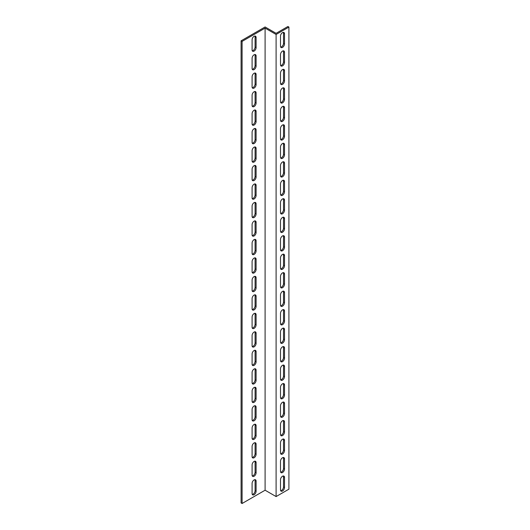 <?xml version="1.0" encoding="UTF-8"?>
<svg xmlns="http://www.w3.org/2000/svg" width="530" height="530" viewBox="0 0 530 530"><rect width="100%" height="100%" fill="white"/><g stroke="black" fill="none" stroke-linecap="round" stroke-linejoin="round"><path stroke-width="0.79" d="M265.099 490.217L242.091 503.5L241.09 502.924L241.09 40.823L265.099 26.964L276.103 33.317L287.909 26.5L288.91 27.076L288.91 489.177L276.103 496.57L265.099 490.217L265.099 28.116L276.103 34.47L276.103 496.57M288.91 27.076L276.103 34.47M280.681 490.714A2.829 1.636 120 0 0 283.51 486.977L283.51 476.815A2.829 1.636 120 0 0 283.331 475.966M280.681 453.746A2.829 1.636 120 0 0 283.51 450.01L283.51 439.847A2.829 1.636 120 0 0 283.331 438.999M280.681 416.779A2.829 1.636 120 0 0 283.51 413.042L283.51 402.88A2.829 1.636 120 0 0 283.331 402.031M280.681 379.811A2.829 1.636 120 0 0 283.51 376.075L283.51 365.912A2.829 1.636 120 0 0 283.331 365.064M280.681 342.844A2.829 1.636 120 0 0 283.51 339.107L283.51 328.945A2.829 1.636 120 0 0 283.331 328.096M280.681 305.876A2.829 1.636 120 0 0 283.51 302.14L283.51 291.977A2.829 1.636 120 0 0 283.331 291.129M280.681 268.909A2.829 1.636 120 0 0 283.51 265.172L283.51 255.01A2.829 1.636 120 0 0 283.331 254.161M280.681 231.941A2.829 1.636 120 0 0 283.51 228.205L283.51 218.042A2.829 1.636 120 0 0 283.331 217.194M280.681 194.974A2.829 1.636 120 0 0 283.51 191.237L283.51 181.075A2.829 1.636 120 0 0 283.331 180.227M280.681 158.006A2.829 1.636 120 0 0 283.51 154.27L283.51 144.107A2.829 1.636 120 0 0 283.331 143.252M280.681 121.039A2.829 1.636 120 0 0 283.51 117.302L283.51 107.133A2.829 1.636 120 0 0 283.331 106.285M280.681 84.071A2.829 1.636 120 0 0 283.51 80.335L283.51 70.165A2.829 1.636 120 0 0 283.331 69.317M280.681 47.104A2.829 1.636 120 0 0 283.51 43.367L283.51 33.198A2.829 1.636 120 0 0 283.331 32.35M280.681 65.587A2.829 1.636 120 0 0 283.51 61.851L283.51 51.682A2.829 1.636 120 0 0 283.331 50.834M280.681 102.555A2.829 1.636 120 0 0 283.51 98.819L283.51 88.649A2.829 1.636 120 0 0 283.331 87.801M280.681 139.522A2.829 1.636 120 0 0 283.51 135.786L283.51 125.617A2.829 1.636 120 0 0 283.331 124.769M280.681 176.49A2.829 1.636 120 0 0 283.51 172.753L283.51 162.591A2.829 1.636 120 0 0 283.331 161.736M280.681 213.457A2.829 1.636 120 0 0 283.51 209.721L283.51 199.558A2.829 1.636 120 0 0 283.331 198.71M280.681 250.425A2.829 1.636 120 0 0 283.51 246.689L283.51 236.526A2.829 1.636 120 0 0 283.331 235.678M280.681 287.392A2.829 1.636 120 0 0 283.51 283.656L283.51 273.493A2.829 1.636 120 0 0 283.331 272.645M280.681 324.36A2.829 1.636 120 0 0 283.51 320.623L283.51 310.461A2.829 1.636 120 0 0 283.331 309.613M280.681 361.327A2.829 1.636 120 0 0 283.51 357.591L283.51 347.428A2.829 1.636 120 0 0 283.331 346.58M280.681 398.295A2.829 1.636 120 0 0 283.51 394.558L283.51 384.396A2.829 1.636 120 0 0 283.331 383.548M280.681 435.262A2.829 1.636 120 0 0 283.51 431.526L283.51 421.363A2.829 1.636 120 0 0 283.331 420.515M280.681 472.23A2.829 1.636 120 0 0 283.51 468.493L283.51 458.331A2.829 1.636 120 0 0 283.331 457.483M252.273 50.8A2.829 1.636 120 0 0 255.096 47.064L255.096 36.895A2.829 1.636 120 0 0 254.917 36.047M252.273 69.284A2.829 1.636 120 0 0 255.096 65.548L255.096 55.378A2.829 1.636 120 0 0 254.917 54.53M252.273 87.768A2.829 1.636 120 0 0 255.096 84.031L255.096 73.862A2.829 1.636 120 0 0 254.917 73.014M252.273 106.252A2.829 1.636 120 0 0 255.096 102.515L255.096 92.346A2.829 1.636 120 0 0 254.917 91.498M252.273 124.736A2.829 1.636 120 0 0 255.096 120.999L255.096 110.83A2.829 1.636 120 0 0 254.917 109.982M252.273 143.219A2.829 1.636 120 0 0 255.096 139.483L255.096 129.313A2.829 1.636 120 0 0 254.917 128.465M252.273 161.703A2.829 1.636 120 0 0 255.096 157.966L255.096 147.804A2.829 1.636 120 0 0 254.917 146.949M252.273 180.187A2.829 1.636 120 0 0 255.096 176.45L255.096 166.287A2.829 1.636 120 0 0 254.917 165.433M252.273 198.671A2.829 1.636 120 0 0 255.096 194.934L255.096 184.771A2.829 1.636 120 0 0 254.917 183.923M252.273 217.154A2.829 1.636 120 0 0 255.096 213.418L255.096 203.255A2.829 1.636 120 0 0 254.917 202.407M252.273 235.638A2.829 1.636 120 0 0 255.096 231.901L255.096 221.739A2.829 1.636 120 0 0 254.917 220.891M252.273 254.122A2.829 1.636 120 0 0 255.096 250.385L255.096 240.222A2.829 1.636 120 0 0 254.917 239.374M252.273 272.606A2.829 1.636 120 0 0 255.096 268.869L255.096 258.706A2.829 1.636 120 0 0 254.917 257.858M252.273 291.089A2.829 1.636 120 0 0 255.096 287.353L255.096 277.19A2.829 1.636 120 0 0 254.917 276.342M252.273 309.573A2.829 1.636 120 0 0 255.096 305.837L255.096 295.674A2.829 1.636 120 0 0 254.917 294.826M252.273 328.057A2.829 1.636 120 0 0 255.096 324.32L255.096 314.157A2.829 1.636 120 0 0 254.917 313.31M252.273 346.541A2.829 1.636 120 0 0 255.096 342.804L255.096 332.641A2.829 1.636 120 0 0 254.917 331.793M252.273 365.024A2.829 1.636 120 0 0 255.096 361.288L255.096 351.125A2.829 1.636 120 0 0 254.917 350.277M252.273 383.508A2.829 1.636 120 0 0 255.096 379.772L255.096 369.609A2.829 1.636 120 0 0 254.917 368.761M252.273 401.992A2.829 1.636 120 0 0 255.096 398.255L255.096 388.092A2.829 1.636 120 0 0 254.917 387.244M252.273 420.475A2.829 1.636 120 0 0 255.096 416.739L255.096 406.576A2.829 1.636 120 0 0 254.917 405.728M252.273 438.959A2.829 1.636 120 0 0 255.096 435.223L255.096 425.06A2.829 1.636 120 0 0 254.917 424.212M252.273 457.443A2.829 1.636 120 0 0 255.096 453.707L255.096 443.544A2.829 1.636 120 0 0 254.917 442.696M252.273 475.927A2.829 1.636 120 0 0 255.096 472.19L255.096 462.027A2.829 1.636 120 0 0 254.917 461.179M252.273 494.41A2.829 1.636 120 0 0 255.096 490.674L255.096 480.511A2.829 1.636 120 0 0 254.917 479.663M242.091 503.5L242.091 41.4L265.099 28.116M252.094 39.783A2.829 1.636 -60 0 1 253.327 36.934A2.829 1.636 -60 0 1 255.513 36.179A2.829 1.636 -60 0 1 256.096 37.478L256.096 47.64A2.829 1.636 -60 0 1 254.864 50.489A2.829 1.636 -60 0 1 252.677 51.244A2.829 1.636 -60 0 1 252.094 49.953L252.094 39.783M252.094 58.267A2.829 1.636 -60 0 1 253.327 55.418A2.829 1.636 -60 0 1 255.513 54.663A2.829 1.636 -60 0 1 256.096 55.961L256.096 66.124A2.829 1.636 -60 0 1 254.864 68.973A2.829 1.636 -60 0 1 252.677 69.728A2.829 1.636 -60 0 1 252.094 68.436L252.094 58.267M252.094 76.751A2.829 1.636 -60 0 1 253.327 73.909A2.829 1.636 -60 0 1 255.513 73.147A2.829 1.636 -60 0 1 256.096 74.445L256.096 84.608A2.829 1.636 -60 0 1 254.864 87.457A2.829 1.636 -60 0 1 252.677 88.212A2.829 1.636 -60 0 1 252.094 86.92L252.094 76.751M252.094 95.234A2.829 1.636 -60 0 1 253.327 92.392A2.829 1.636 -60 0 1 255.513 91.63A2.829 1.636 -60 0 1 256.096 92.929L256.096 103.092A2.829 1.636 -60 0 1 254.864 105.94A2.829 1.636 -60 0 1 252.677 106.696A2.829 1.636 -60 0 1 252.094 105.404L252.094 95.234M252.094 113.718A2.829 1.636 -60 0 1 253.327 110.876A2.829 1.636 -60 0 1 255.513 110.114A2.829 1.636 -60 0 1 256.096 111.413L256.096 121.575A2.829 1.636 -60 0 1 254.864 124.424A2.829 1.636 -60 0 1 252.677 125.179A2.829 1.636 -60 0 1 252.094 123.888L252.094 113.718M252.094 132.202A2.829 1.636 -60 0 1 253.327 129.36A2.829 1.636 -60 0 1 255.513 128.598A2.829 1.636 -60 0 1 256.096 129.896L256.096 140.059A2.829 1.636 -60 0 1 254.864 142.908A2.829 1.636 -60 0 1 252.677 143.663A2.829 1.636 -60 0 1 252.094 142.371L252.094 132.202M252.094 150.686A2.829 1.636 -60 0 1 253.327 147.844A2.829 1.636 -60 0 1 255.513 147.082A2.829 1.636 -60 0 1 256.096 148.38L256.096 158.543A2.829 1.636 -60 0 1 254.864 161.392A2.829 1.636 -60 0 1 252.677 162.147A2.829 1.636 -60 0 1 252.094 160.855L252.094 150.686M252.094 169.169A2.829 1.636 -60 0 1 253.327 166.327A2.829 1.636 -60 0 1 255.513 165.565A2.829 1.636 -60 0 1 256.096 166.864L256.096 177.027A2.829 1.636 -60 0 1 254.864 179.875A2.829 1.636 -60 0 1 252.677 180.637A2.829 1.636 -60 0 1 252.094 179.339L252.094 169.169M252.094 187.653A2.829 1.636 -60 0 1 253.327 184.811A2.829 1.636 -60 0 1 255.513 184.049A2.829 1.636 -60 0 1 256.096 185.348L256.096 195.51A2.829 1.636 -60 0 1 254.864 198.359A2.829 1.636 -60 0 1 252.677 199.121A2.829 1.636 -60 0 1 252.094 197.823L252.094 187.653M252.094 206.144A2.829 1.636 -60 0 1 253.327 203.295A2.829 1.636 -60 0 1 255.513 202.533A2.829 1.636 -60 0 1 256.096 203.831L256.096 213.994A2.829 1.636 -60 0 1 254.864 216.843A2.829 1.636 -60 0 1 252.677 217.605A2.829 1.636 -60 0 1 252.094 216.306L252.094 206.144M252.094 224.627A2.829 1.636 -60 0 1 253.327 221.778A2.829 1.636 -60 0 1 255.513 221.017A2.829 1.636 -60 0 1 256.096 222.315L256.096 232.478A2.829 1.636 -60 0 1 254.864 235.327A2.829 1.636 -60 0 1 252.677 236.089A2.829 1.636 -60 0 1 252.094 234.79L252.094 224.627M252.094 243.111A2.829 1.636 -60 0 1 253.327 240.262A2.829 1.636 -60 0 1 255.513 239.5A2.829 1.636 -60 0 1 256.096 240.799L256.096 250.962A2.829 1.636 -60 0 1 254.864 253.81A2.829 1.636 -60 0 1 252.677 254.572A2.829 1.636 -60 0 1 252.094 253.274L252.094 243.111M252.094 261.595A2.829 1.636 -60 0 1 253.327 258.746A2.829 1.636 -60 0 1 255.513 257.984A2.829 1.636 -60 0 1 256.096 259.283L256.096 269.445A2.829 1.636 -60 0 1 254.864 272.294A2.829 1.636 -60 0 1 252.677 273.056A2.829 1.636 -60 0 1 252.094 271.757L252.094 261.595M252.094 280.078A2.829 1.636 -60 0 1 253.327 277.23A2.829 1.636 -60 0 1 255.513 276.468A2.829 1.636 -60 0 1 256.096 277.766L256.096 287.929A2.829 1.636 -60 0 1 254.864 290.778A2.829 1.636 -60 0 1 252.677 291.54A2.829 1.636 -60 0 1 252.094 290.241L252.094 280.078M252.094 298.562A2.829 1.636 -60 0 1 253.327 295.714A2.829 1.636 -60 0 1 255.513 294.952A2.829 1.636 -60 0 1 256.096 296.25L256.096 306.413A2.829 1.636 -60 0 1 254.864 309.262A2.829 1.636 -60 0 1 252.677 310.023A2.829 1.636 -60 0 1 252.094 308.725L252.094 298.562M252.094 317.046A2.829 1.636 -60 0 1 253.327 314.197A2.829 1.636 -60 0 1 255.513 313.435A2.829 1.636 -60 0 1 256.096 314.734L256.096 324.897A2.829 1.636 -60 0 1 254.864 327.745A2.829 1.636 -60 0 1 252.677 328.507A2.829 1.636 -60 0 1 252.094 327.209L252.094 317.046M252.094 335.53A2.829 1.636 -60 0 1 253.327 332.681A2.829 1.636 -60 0 1 255.513 331.919A2.829 1.636 -60 0 1 256.096 333.218L256.096 343.38A2.829 1.636 -60 0 1 254.864 346.229A2.829 1.636 -60 0 1 252.677 346.991A2.829 1.636 -60 0 1 252.094 345.692L252.094 335.53M252.094 354.014A2.829 1.636 -60 0 1 253.327 351.165A2.829 1.636 -60 0 1 255.513 350.403A2.829 1.636 -60 0 1 256.096 351.701L256.096 361.864A2.829 1.636 -60 0 1 254.864 364.713A2.829 1.636 -60 0 1 252.677 365.475A2.829 1.636 -60 0 1 252.094 364.176L252.094 354.014M252.094 372.497A2.829 1.636 -60 0 1 253.327 369.649A2.829 1.636 -60 0 1 255.513 368.887A2.829 1.636 -60 0 1 256.096 370.185L256.096 380.348A2.829 1.636 -60 0 1 254.864 383.197A2.829 1.636 -60 0 1 252.677 383.958A2.829 1.636 -60 0 1 252.094 382.66L252.094 372.497M252.094 390.981A2.829 1.636 -60 0 1 253.327 388.132A2.829 1.636 -60 0 1 255.513 387.37A2.829 1.636 -60 0 1 256.096 388.669L256.096 398.838A2.829 1.636 -60 0 1 254.864 401.68A2.829 1.636 -60 0 1 252.677 402.442A2.829 1.636 -60 0 1 252.094 401.144L252.094 390.981M252.094 409.465A2.829 1.636 -60 0 1 253.327 406.616A2.829 1.636 -60 0 1 255.513 405.854A2.829 1.636 -60 0 1 256.096 407.153L256.096 417.322A2.829 1.636 -60 0 1 254.864 420.164A2.829 1.636 -60 0 1 252.677 420.926A2.829 1.636 -60 0 1 252.094 419.627L252.094 409.465M252.094 427.949A2.829 1.636 -60 0 1 253.327 425.1A2.829 1.636 -60 0 1 255.513 424.344A2.829 1.636 -60 0 1 256.096 425.636L256.096 435.806A2.829 1.636 -60 0 1 254.864 438.648A2.829 1.636 -60 0 1 252.677 439.41A2.829 1.636 -60 0 1 252.094 438.111L252.094 427.949M252.094 446.432A2.829 1.636 -60 0 1 253.327 443.583A2.829 1.636 -60 0 1 255.513 442.828A2.829 1.636 -60 0 1 256.096 444.12L256.096 454.289A2.829 1.636 -60 0 1 254.864 457.132A2.829 1.636 -60 0 1 252.677 457.893A2.829 1.636 -60 0 1 252.094 456.595L252.094 446.432M252.094 464.916A2.829 1.636 -60 0 1 253.327 462.067A2.829 1.636 -60 0 1 255.513 461.312A2.829 1.636 -60 0 1 256.096 462.604L256.096 472.773A2.829 1.636 -60 0 1 254.864 475.615A2.829 1.636 -60 0 1 252.677 476.377A2.829 1.636 -60 0 1 252.094 475.079L252.094 464.916M252.094 483.4A2.829 1.636 -60 0 1 253.327 480.551A2.829 1.636 -60 0 1 255.513 479.796A2.829 1.636 -60 0 1 256.096 481.088L256.096 491.257A2.829 1.636 -60 0 1 254.864 494.099A2.829 1.636 -60 0 1 252.677 494.861A2.829 1.636 -60 0 1 252.094 493.562L252.094 483.4M284.511 469.076A2.829 1.636 -60 0 1 283.272 471.919A2.829 1.636 -60 0 1 281.092 472.68A2.829 1.636 -60 0 1 280.509 471.382L280.509 461.219A2.829 1.636 -60 0 1 281.741 458.37A2.829 1.636 -60 0 1 283.921 457.615A2.829 1.636 -60 0 1 284.511 458.907L284.511 469.076L283.51 468.493M284.511 432.109A2.829 1.636 -60 0 1 283.272 434.951A2.829 1.636 -60 0 1 281.092 435.713A2.829 1.636 -60 0 1 280.509 434.414L280.509 424.252A2.829 1.636 -60 0 1 281.741 421.403A2.829 1.636 -60 0 1 283.921 420.648A2.829 1.636 -60 0 1 284.511 421.94L284.511 432.109L283.51 431.526M284.511 395.142A2.829 1.636 -60 0 1 283.272 397.984A2.829 1.636 -60 0 1 281.092 398.745A2.829 1.636 -60 0 1 280.509 397.447L280.509 387.284A2.829 1.636 -60 0 1 281.741 384.435A2.829 1.636 -60 0 1 283.921 383.674A2.829 1.636 -60 0 1 284.511 384.972L284.511 395.142L283.51 394.558M284.511 358.167A2.829 1.636 -60 0 1 283.272 361.016A2.829 1.636 -60 0 1 281.092 361.778A2.829 1.636 -60 0 1 280.509 360.479L280.509 350.317A2.829 1.636 -60 0 1 281.741 347.468A2.829 1.636 -60 0 1 283.921 346.706A2.829 1.636 -60 0 1 284.511 348.005L284.511 358.167L283.51 357.591M284.511 321.2A2.829 1.636 -60 0 1 283.272 324.049A2.829 1.636 -60 0 1 281.092 324.81A2.829 1.636 -60 0 1 280.509 323.512L280.509 313.349A2.829 1.636 -60 0 1 281.741 310.5A2.829 1.636 -60 0 1 283.921 309.739A2.829 1.636 -60 0 1 284.511 311.037L284.511 321.2L283.51 320.623M284.511 284.232A2.829 1.636 -60 0 1 283.272 287.081A2.829 1.636 -60 0 1 281.092 287.843A2.829 1.636 -60 0 1 280.509 286.544L280.509 276.382A2.829 1.636 -60 0 1 281.741 273.533A2.829 1.636 -60 0 1 283.921 272.771A2.829 1.636 -60 0 1 284.511 274.07L284.511 284.232L283.51 283.656M284.511 247.265A2.829 1.636 -60 0 1 283.272 250.114A2.829 1.636 -60 0 1 281.092 250.875A2.829 1.636 -60 0 1 280.509 249.577L280.509 239.414A2.829 1.636 -60 0 1 281.741 236.565A2.829 1.636 -60 0 1 283.921 235.804A2.829 1.636 -60 0 1 284.511 237.102L284.511 247.265L283.51 246.689M284.511 210.297A2.829 1.636 -60 0 1 283.272 213.146A2.829 1.636 -60 0 1 281.092 213.908A2.829 1.636 -60 0 1 280.509 212.609L280.509 202.447A2.829 1.636 -60 0 1 281.741 199.598A2.829 1.636 -60 0 1 283.921 198.836A2.829 1.636 -60 0 1 284.511 200.135L284.511 210.297L283.51 209.721M284.511 173.33A2.829 1.636 -60 0 1 283.272 176.179A2.829 1.636 -60 0 1 281.092 176.94A2.829 1.636 -60 0 1 280.509 175.642L280.509 165.473A2.829 1.636 -60 0 1 281.741 162.63A2.829 1.636 -60 0 1 283.921 161.869A2.829 1.636 -60 0 1 284.511 163.167L284.511 173.33L283.51 172.753M284.511 136.362A2.829 1.636 -60 0 1 283.272 139.211A2.829 1.636 -60 0 1 281.092 139.966A2.829 1.636 -60 0 1 280.509 138.674L280.509 128.505A2.829 1.636 -60 0 1 281.741 125.663A2.829 1.636 -60 0 1 283.921 124.901A2.829 1.636 -60 0 1 284.511 126.2L284.511 136.362L283.51 135.786M284.511 99.395A2.829 1.636 -60 0 1 283.272 102.244A2.829 1.636 -60 0 1 281.092 102.999A2.829 1.636 -60 0 1 280.509 101.707L280.509 91.538A2.829 1.636 -60 0 1 281.741 88.695A2.829 1.636 -60 0 1 283.921 87.934A2.829 1.636 -60 0 1 284.511 89.232L284.511 99.395L283.51 98.819M284.511 62.427A2.829 1.636 -60 0 1 283.272 65.276A2.829 1.636 -60 0 1 281.092 66.031A2.829 1.636 -60 0 1 280.509 64.739L280.509 54.57A2.829 1.636 -60 0 1 281.741 51.721A2.829 1.636 -60 0 1 283.921 50.966A2.829 1.636 -60 0 1 284.511 52.265L284.511 62.427L283.51 61.851M284.511 43.944A2.829 1.636 -60 0 1 283.272 46.792A2.829 1.636 -60 0 1 281.092 47.548A2.829 1.636 -60 0 1 280.509 46.256L280.509 36.086A2.829 1.636 -60 0 1 281.741 33.238A2.829 1.636 -60 0 1 283.921 32.482A2.829 1.636 -60 0 1 284.511 33.781L284.511 43.944L283.51 43.367M284.511 80.911A2.829 1.636 -60 0 1 283.272 83.76A2.829 1.636 -60 0 1 281.092 84.515A2.829 1.636 -60 0 1 280.509 83.223L280.509 73.054A2.829 1.636 -60 0 1 281.741 70.212A2.829 1.636 -60 0 1 283.921 69.45A2.829 1.636 -60 0 1 284.511 70.748L284.511 80.911L283.51 80.335M284.511 117.879A2.829 1.636 -60 0 1 283.272 120.727A2.829 1.636 -60 0 1 281.092 121.483A2.829 1.636 -60 0 1 280.509 120.191L280.509 110.021A2.829 1.636 -60 0 1 281.741 107.179A2.829 1.636 -60 0 1 283.921 106.417A2.829 1.636 -60 0 1 284.511 107.716L284.511 117.879L283.51 117.302M284.511 154.846A2.829 1.636 -60 0 1 283.272 157.695A2.829 1.636 -60 0 1 281.092 158.45A2.829 1.636 -60 0 1 280.509 157.158L280.509 146.989A2.829 1.636 -60 0 1 281.741 144.147A2.829 1.636 -60 0 1 283.921 143.385A2.829 1.636 -60 0 1 284.511 144.683L284.511 154.846L283.51 154.27M284.511 191.814A2.829 1.636 -60 0 1 283.272 194.662A2.829 1.636 -60 0 1 281.092 195.424A2.829 1.636 -60 0 1 280.509 194.126L280.509 183.956A2.829 1.636 -60 0 1 281.741 181.114A2.829 1.636 -60 0 1 283.921 180.352A2.829 1.636 -60 0 1 284.511 181.651L284.511 191.814L283.51 191.237M284.511 228.781A2.829 1.636 -60 0 1 283.272 231.63A2.829 1.636 -60 0 1 281.092 232.392A2.829 1.636 -60 0 1 280.509 231.093L280.509 220.93A2.829 1.636 -60 0 1 281.741 218.082A2.829 1.636 -60 0 1 283.921 217.32A2.829 1.636 -60 0 1 284.511 218.618L284.511 228.781L283.51 228.205M284.511 265.749A2.829 1.636 -60 0 1 283.272 268.597A2.829 1.636 -60 0 1 281.092 269.359A2.829 1.636 -60 0 1 280.509 268.061L280.509 257.898A2.829 1.636 -60 0 1 281.741 255.049A2.829 1.636 -60 0 1 283.921 254.287A2.829 1.636 -60 0 1 284.511 255.586L284.511 265.749L283.51 265.172M284.511 302.716A2.829 1.636 -60 0 1 283.272 305.565A2.829 1.636 -60 0 1 281.092 306.327A2.829 1.636 -60 0 1 280.509 305.028L280.509 294.865A2.829 1.636 -60 0 1 281.741 292.017A2.829 1.636 -60 0 1 283.921 291.255A2.829 1.636 -60 0 1 284.511 292.553L284.511 302.716L283.51 302.14M284.511 339.684A2.829 1.636 -60 0 1 283.272 342.532A2.829 1.636 -60 0 1 281.092 343.294A2.829 1.636 -60 0 1 280.509 341.996L280.509 331.833A2.829 1.636 -60 0 1 281.741 328.984A2.829 1.636 -60 0 1 283.921 328.222A2.829 1.636 -60 0 1 284.511 329.521L284.511 339.684L283.51 339.107M284.511 376.651A2.829 1.636 -60 0 1 283.272 379.5A2.829 1.636 -60 0 1 281.092 380.262A2.829 1.636 -60 0 1 280.509 378.963L280.509 368.8A2.829 1.636 -60 0 1 281.741 365.952A2.829 1.636 -60 0 1 283.921 365.19A2.829 1.636 -60 0 1 284.511 366.488L284.511 376.651L283.51 376.075M284.511 413.625A2.829 1.636 -60 0 1 283.272 416.467A2.829 1.636 -60 0 1 281.092 417.229A2.829 1.636 -60 0 1 280.509 415.931L280.509 405.768A2.829 1.636 -60 0 1 281.741 402.919A2.829 1.636 -60 0 1 283.921 402.157A2.829 1.636 -60 0 1 284.511 403.456L284.511 413.625L283.51 413.042M284.511 450.593A2.829 1.636 -60 0 1 283.272 453.435A2.829 1.636 -60 0 1 281.092 454.197A2.829 1.636 -60 0 1 280.509 452.898L280.509 442.735A2.829 1.636 -60 0 1 281.741 439.887A2.829 1.636 -60 0 1 283.921 439.132A2.829 1.636 -60 0 1 284.511 440.423L284.511 450.593L283.51 450.01M284.511 487.56A2.829 1.636 -60 0 1 283.272 490.402A2.829 1.636 -60 0 1 281.092 491.164A2.829 1.636 -60 0 1 280.509 489.866L280.509 479.703A2.829 1.636 -60 0 1 281.741 476.854A2.829 1.636 -60 0 1 283.921 476.099A2.829 1.636 -60 0 1 284.511 477.391L284.511 487.56L283.51 486.977M241.09 40.823L242.091 41.4M284.511 458.907L283.51 458.331M284.511 421.94L283.51 421.363M284.511 384.972L283.51 384.396M284.511 348.005L283.51 347.428M284.511 311.037L283.51 310.461M284.511 274.07L283.51 273.493M284.511 237.102L283.51 236.526M284.511 200.135L283.51 199.558M284.511 163.167L283.51 162.591M284.511 126.2L283.51 125.617M284.511 89.232L283.51 88.649M284.511 52.265L283.51 51.682M284.511 33.781L283.51 33.198M284.511 70.748L283.51 70.165M284.511 107.716L283.51 107.133M284.511 144.683L283.51 144.107M284.511 181.651L283.51 181.075M284.511 218.618L283.51 218.042M284.511 255.586L283.51 255.01M284.511 292.553L283.51 291.977M284.511 329.521L283.51 328.945M284.511 366.488L283.51 365.912M284.511 403.456L283.51 402.88M284.511 440.423L283.51 439.847M284.511 477.391L283.51 476.815M255.096 480.511L256.096 481.088M255.096 490.674L256.096 491.257M255.096 462.027L256.096 462.604M255.096 472.19L256.096 472.773M255.096 443.544L256.096 444.12M255.096 453.707L256.096 454.289M255.096 425.06L256.096 425.636M255.096 435.223L256.096 435.806M255.096 406.576L256.096 407.153M255.096 416.739L256.096 417.322M255.096 388.092L256.096 388.669M255.096 398.255L256.096 398.838M255.096 369.609L256.096 370.185M255.096 379.772L256.096 380.348M255.096 351.125L256.096 351.701M255.096 361.288L256.096 361.864M255.096 332.641L256.096 333.218M255.096 342.804L256.096 343.38M255.096 314.157L256.096 314.734M255.096 324.32L256.096 324.897M255.096 295.674L256.096 296.25M255.096 305.837L256.096 306.413M255.096 277.19L256.096 277.766M255.096 287.353L256.096 287.929M255.096 258.706L256.096 259.283M255.096 268.869L256.096 269.445M255.096 240.222L256.096 240.799M255.096 250.385L256.096 250.962M255.096 221.739L256.096 222.315M255.096 231.901L256.096 232.478M255.096 203.255L256.096 203.831M255.096 213.418L256.096 213.994M255.096 184.771L256.096 185.348M255.096 194.934L256.096 195.51M255.096 166.287L256.096 166.864M255.096 176.45L256.096 177.027M255.096 147.804L256.096 148.38M255.096 157.966L256.096 158.543M255.096 129.313L256.096 129.896M255.096 139.483L256.096 140.059M255.096 110.83L256.096 111.413M255.096 120.999L256.096 121.575M255.096 92.346L256.096 92.929M255.096 102.515L256.096 103.092M255.096 73.862L256.096 74.445M255.096 84.031L256.096 84.608M255.096 55.378L256.096 55.961M255.096 65.548L256.096 66.124M255.096 36.895L256.096 37.478M255.096 47.064L256.096 47.64"/></g></svg>
